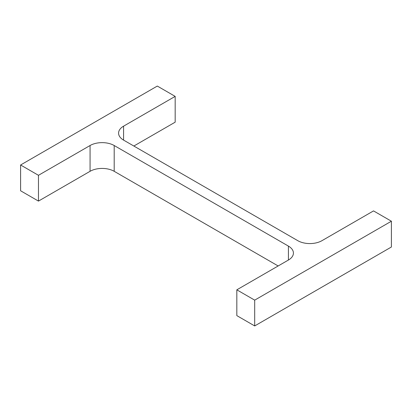 <?xml version="1.0" encoding="UTF-8"?>
<svg xmlns="http://www.w3.org/2000/svg" width="412" height="412" viewBox="0 0 412 412"><rect width="100%" height="100%" fill="white"/><g stroke="black" fill="none" stroke-linecap="round" stroke-linejoin="round"><path stroke-width="0.62" d="M278.151 265.967L114.191 171.31L114.191 145.518L288.426 246.108A17.057 9.847 0 0 1 293.421 253.071A17.057 9.847 0 0 1 288.426 260.034L236.828 289.827L254.693 300.142L391.4 221.218L373.529 210.903L321.932 240.69A17.057 9.847 0 0 1 297.809 240.69L123.574 140.101L123.574 126.17A17.057 9.847 0 0 0 118.579 133.138A17.057 9.847 0 0 0 123.574 140.101M254.693 300.142L254.693 325.938L236.828 315.618L236.828 289.827M254.693 325.938L391.4 247.009L391.4 221.218M123.574 126.17L175.172 96.382L157.307 86.062L20.6 164.991L38.471 175.306L90.068 145.518A17.057 9.847 0 0 1 114.191 145.518M133.849 146.033L175.172 122.173L175.172 96.382M38.471 175.306L38.471 201.097L20.6 190.782L20.6 164.991M38.471 201.097L90.068 171.31L90.068 145.518M114.191 171.31A17.057 9.847 0 0 0 90.068 171.31M288.426 260.034L288.426 246.108"/></g></svg>
